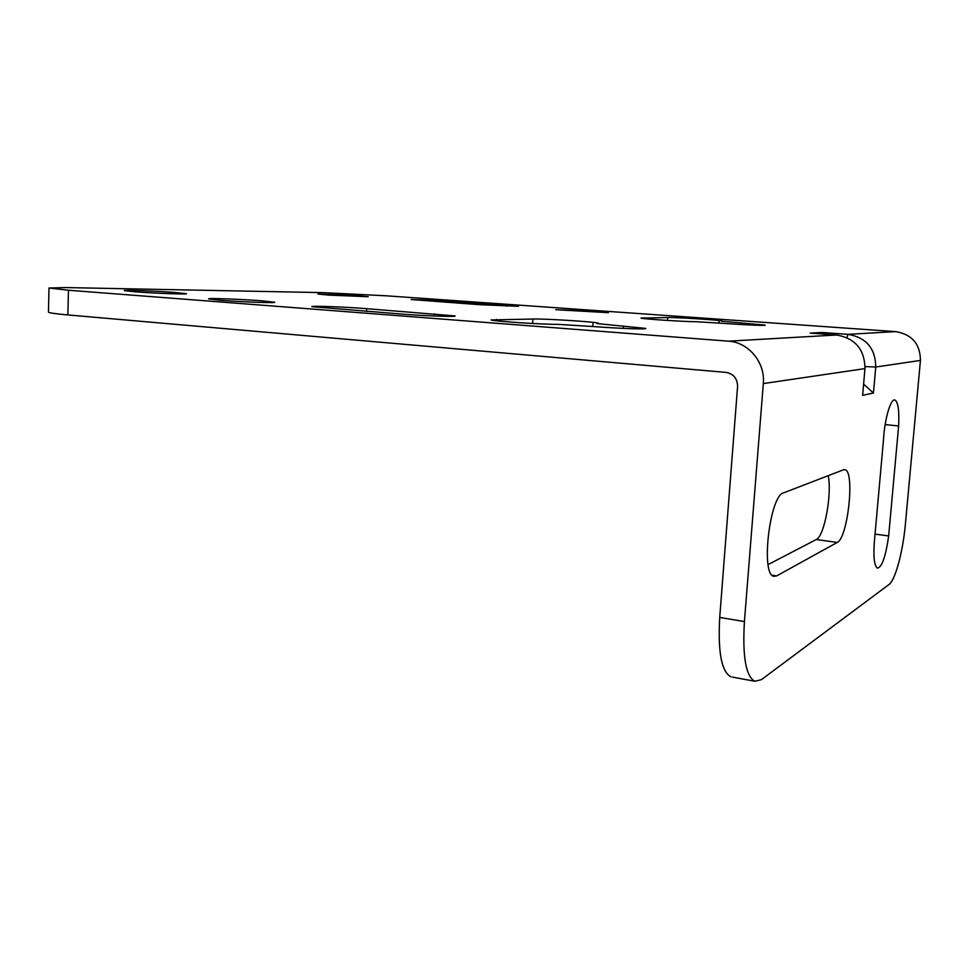 <?xml version="1.0" encoding="UTF-8"?>
<svg xmlns="http://www.w3.org/2000/svg" width="969" height="969" viewBox="0 0 969 969"><rect width="100%" height="100%" fill="white"/><g stroke="black" fill="none" stroke-linecap="round" stroke-linejoin="round"><path stroke-width="1.45" d="M67.878 314.937L68.448 290.24L728.458 341.173C748.553 342.239 765.437 362.539 763.318 383.579L744.422 621.565L719.725 617.447L737.579 386.51C737.421 378.552 733.581 373.852 726.072 372.399L67.878 314.937C55.693 313.847 49.213 312.914 48.462 312.151L48.983 288.011L66.195 287.575L323.319 292.638L386.34 295.811L895.683 331.616C911.986 334.39 920.247 343.995 920.441 360.432L905.434 523.781C902.999 551.47 895.368 580.152 888.948 584.549L761.404 679.669L754.887 681.268L732.479 677.113M744.422 621.565C742.363 656.546 745.851 676.447 754.887 681.268M719.725 617.447C717.787 652.161 721.554 671.965 731.014 676.846M763.318 383.579L864.966 368.608L862.628 395.34L873.444 393.026L863.609 384.136M864.966 368.608C864.675 349.458 855.191 338.254 836.526 334.995L810.266 333.094L822.378 332.488L848.008 334.341C866.225 337.503 875.467 348.392 875.746 367.021L873.444 393.026M843.539 469.783L845.15 469.747C855.021 471.83 847.79 538.122 837.252 542.422L776.654 575.925L773.71 576.301C760.568 574.472 769.761 495.704 783.449 492.918L843.539 469.783M888.658 535.942C885.727 556.497 881.984 567.24 877.417 568.161C873.868 565.266 873.033 554.462 874.898 535.772L883.486 439.817C884.552 419.044 890.911 397.641 895.09 400.1C898.178 402.377 899.353 410.989 898.626 425.948L888.658 535.942L875.092 534.137M822.378 332.488L823.287 334.039M68.448 290.24L48.983 288.011M356.762 295.606L368.244 296.72L329.133 295.133L317.965 294.031L356.762 295.606M721.566 321.211L764.82 325.063C768.429 325.85 746.3 325.003 726.786 323.585L696.045 321.696C685.555 321.805 642.604 318.995 640.909 318.098L667.714 317.541C674.279 317.166 719.616 320.024 722.123 320.981L721.566 321.211M175.183 292.493L186.302 293.692C189.064 294.576 154.362 293.316 135.006 291.802L124.311 290.627C122.239 289.767 156.336 291.039 175.183 292.493M596.952 323.585L645.281 328.346C650.235 329.569 620.087 328.588 595.62 326.698L557.708 324.336C542.543 324.518 492.93 321.248 491.053 319.952L532.889 319.031C543.561 318.559 595.378 321.829 598.406 323.161L596.952 323.585M592.677 311.17L608.435 312.672L555.77 309.705L592.677 311.17M405.103 314.344L312.03 306.713C308.772 305.574 345.255 306.919 366.621 308.675L454.776 315.906C458.712 316.996 428.552 316.088 405.103 314.344M261.339 300.765L274.627 302.231C277.958 303.249 242.698 302.025 221.453 300.354L208.674 298.924C206.106 297.931 240.712 299.167 261.339 300.765M506.581 305.126L518.536 306.313L479.001 304.654L411.219 299.518L446.636 300.887L506.581 305.126L506.521 306.24M828.216 475.682C832.165 494.057 824.328 536.414 816.261 539.539L768.102 564.576M718.95 323.016L719.071 321.333M592.725 326.48L592.907 323.743M865.075 366.597L875.746 367.021L920.441 360.432M846.93 337.636L848.008 334.341L895.683 331.616M728.458 341.173L836.526 334.995M667.508 320.436L667.714 317.541M643.731 318.535L643.779 317.796M744.676 324.7L744.798 323.149M532.623 323.501L532.889 319.031M496.31 320.8L496.394 319.431M623.285 328.37L623.442 326.032M434.609 316.003L434.73 313.811M366.488 311.473L366.621 308.675M446.552 302.304L446.636 300.887M772.111 575.235L776.654 575.925M816.261 539.539L837.252 542.422M885.145 424.604L898.626 425.948M845.15 469.747L844.12 469.626"/></g></svg>
